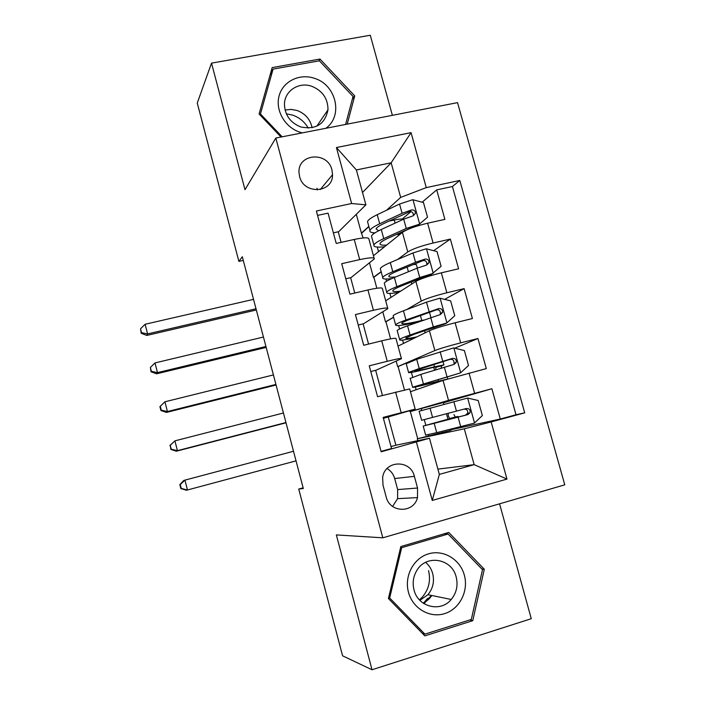 <?xml version="1.0" encoding="UTF-8"?>
<svg xmlns="http://www.w3.org/2000/svg" width="705" height="705" viewBox="0 0 705 705"><rect width="100%" height="100%" fill="white"/><g stroke="black" fill="none" stroke-linecap="round" stroke-linejoin="round"><path stroke-width="1.06" d="M299.59 176.514C303.688 194.959 333.051 193.188 332.531 174.708L331.932 169.896C327.79 151.17 297.66 153.443 299.008 172.566L299.59 176.514M317.329 189.918L316.977 188.279M423.687 602.916L427.556 598.413M392.385 115.329L370.284 35.25L211.518 63.133L197.259 103.071L238.889 261.388L243.278 260.418M564.767 484.837L457.536 102.63L275.831 138.039L382.815 537.818L564.767 484.837M382.815 537.818L336.347 534.919L372.02 669.75L531.27 618.699L499.572 503.819M317.558 215.404L328.063 213.148L336.232 243.436L354.227 239.453L359.7 259.616C369.57 257.51 374.434 257.272 374.311 258.894L350.685 277.876M359.7 259.616L341.696 263.688L349.927 294.179L367.922 289.975L373.43 310.279C383.291 308.014 388.094 307.468 387.838 308.631L363.145 323.983M373.43 310.279L355.426 314.571L363.709 345.274L381.713 340.841L387.256 361.286C397.109 358.863 401.841 357.999 401.462 358.704L375.677 370.381M387.256 361.286L369.244 365.807L377.589 396.712L409.675 388.913L415.166 409.076M450.715 429.178L451.024 430.314L417.712 438.686L410.336 411.544L409.905 411.658L448.521 400.369L491.887 388.737L500.294 419.017L450.874 429.768M491.887 388.737L443.48 402.775M410.442 391.724L443.04 380.409L486.3 368.609L477.955 338.523L454.725 348.2M398.034 346.12L429.407 330.733C434.553 328.495 443.137 325.842 455.139 322.784L472.403 318.537L464.11 288.645L444.626 299.378M385.705 300.788L415.871 281.392C420.859 278.651 429.345 275.796 441.339 272.826L458.602 268.79L450.363 239.101L433.645 250.689M414.505 263.97L413.694 264.525M303.141 487.834L298.735 489.041L303.317 488.53L242.317 256.752L238.889 261.388M417.545 488.027L414.381 476.342C410.654 459.378 384.886 460.083 382.648 477.373L382.991 485.102L386.155 496.875C389.733 513.073 413.809 513.513 417.501 497.607L417.545 488.027L397.664 489.596L394.685 478.536C393.425 474.148 390.878 470.817 387.063 468.543M362.52 192.491L391.16 162.793L356.386 169.949L365.886 204.838L351.628 203.516L316.378 211.024L381.158 451.799L429.486 438.246L395.884 445.216M351.628 203.516L336.435 147.548L411.059 132.646L426.278 187.609L459.81 180.462L524.705 412.848L491.156 421.951L506.974 479.092L432.262 500.453L416.452 442.229M376.84 288.239L373.861 277.268L373.43 277.365L381.141 271.654M397.576 259.493L407.79 251.941C412.681 248.9 421.123 245.93 433.099 243.013L450.363 239.101M373.447 255.739L402.414 232.368L407.79 251.941M373.43 277.365L369.508 262.93M390.596 338.876L385.943 321.753L385.512 321.859L393.54 317.197M406.591 309.618L421.273 301.088C426.322 298.55 434.853 295.774 446.847 292.769L464.11 288.645M385.512 321.859L382.806 311.883M404.441 389.856L398.105 366.512L397.673 366.626L434.853 350.561C440.061 348.517 448.671 345.952 460.682 342.859L477.955 338.523M397.673 366.626L396.192 361.154M381.035 451.367L391.557 448.512L383.159 417.395L415.174 409.12L383.414 418.338M409.905 411.658L409.667 410.759M500.294 419.017L516.016 414.751L452.425 186.525L436.703 189.892L422.128 202.203M402.414 232.368C407.252 229.143 415.659 226.085 427.627 223.203L444.89 219.378L436.703 189.892M365.886 204.838L338.312 232.051M429.486 438.246L439.338 474.412L474.157 464.657L464.304 428.807L491.156 421.951M437.893 469.125L474.157 464.657L506.974 479.092M417.792 440.669L417.281 438.81L464.304 428.807M372.02 669.75L342.577 655.809L298.735 489.041M211.518 63.133L244.996 189.671L275.831 138.039M363.172 237.946L361.409 233.126L368.821 226.393M386.56 210.24L400.678 197.391L391.16 162.793L411.059 132.646M361.409 233.126L356.298 214.302M388.279 417.052L395.893 445.243L391.028 446.556M516.016 414.751L524.705 412.848M443.903 404.335L443.401 402.511L410.336 411.544M428.834 436.325L428.384 434.668M425.811 425.238L424.278 419.616M421.775 410.407L421.211 408.362M447.983 419.211L446.494 413.764M410.927 211.667L402.238 219.008M382.445 395.461L375.65 370.301L370.786 371.526M409.667 361.718L398.105 366.512M416.144 389.742L415.395 387.01M412.689 377.06L411.42 372.425M437.84 382.207L437.682 381.617M434.544 370.187L433.751 367.279M393.575 317.329L385.943 321.753M403.524 343.432L402.608 340.066M399.585 328.988L398.66 325.578M401.392 358.448L395.998 338.638C396.333 337.748 391.566 338.479 381.713 340.841M368.565 344.075L363.101 323.842L358.246 325.014M381.193 271.839L373.861 277.268M390.984 297.395L389.9 293.421M386.578 281.224L385.979 279.021M387.715 308.164L382.418 288.697C382.621 287.349 377.792 287.772 367.922 289.975M354.782 293.042L350.632 277.673L345.767 278.783M368.882 226.631L361.841 233.038M378.514 251.65L377.272 247.067M373.641 233.76L373.368 232.756M393.443 220.198L393.32 219.722L390.764 220.286M452.425 186.525L459.81 180.462M426.278 187.609L400.678 197.391M374.126 258.215L368.918 239.092C368.997 237.285 364.106 237.409 354.227 239.453M341.097 242.361L338.233 231.778L333.377 232.844M439.338 474.412L432.262 500.453M336.435 147.548L356.386 169.949M392.614 506.428L397.594 498.655L397.664 489.596M484.3 569.243L448.759 532.451L400.828 546.56L388.42 598.527L424.824 635.875L472.764 620.691L484.3 569.243L481.832 568.944M347.212 124.133L354.73 95.889L319.973 59.044L272.165 67.601L259.079 113.946L281.039 137.026M469.768 619.959L472.764 620.691M318.88 60.894L319.973 59.044M352.315 99.22L354.73 95.889M474.518 422.956L467.644 398.052L478.184 400.51L482.352 415.571L474.315 423.15L436.73 432.658L434.183 423.326L423.185 426.076L452.09 418.056L449.702 418.514L448.31 416.047L448.221 413.315M467.644 398.052L419.14 411.235M436.73 432.658L425.644 435.1M453.914 414.549L455.315 417.007L458.1 416.461L448.909 419.457M434.183 423.326L467.909 414.584L470.015 412.76C470.464 409.825 469.213 408.424 466.243 408.539L421.608 420.295M463.978 409.147C466.886 409.103 468.094 410.513 467.618 413.35L465.3 415.219L429.38 424.428L448.785 419.034M293.509 451.262L184.948 480.123L187.468 489.975L186.305 490.204L180.824 488.556L181.264 488.459L180.26 484.52L179.819 484.635L180.824 488.556M296.038 460.858L187.468 489.975L181.264 488.459M179.819 484.635L183.811 480.431L184.948 480.123L180.26 484.52M428.543 570.601C430.905 580.673 428.79 589.556 422.18 597.258L419.422 599.84M408.468 592.262C412.672 608.415 429.759 618.426 444.679 613.606C459.669 609.023 468.781 591.01 464.348 575.192C460.136 559.303 443.445 549.301 428.525 553.857C413.544 558.166 404.036 576.17 408.468 592.262M414.02 589.9C417.942 607.014 440.607 612.733 451.218 599.479C456.54 592.923 458.206 585.432 456.188 577.025C451.958 558.351 425.943 554.024 416.708 570.68C413.218 576.655 412.328 583.061 414.02 589.9M419.907 600.352L427.917 594.694C432.976 588.525 434.571 581.484 432.685 573.562C431.425 569.041 429.063 565.295 425.608 562.334M448.08 534.02L482.502 569.649L471.319 619.466L424.904 634.148L389.671 597.999L401.674 547.688L448.08 534.02L444.018 533.844M422.365 633.354L424.904 634.148M388.605 597.743L389.671 597.999M400.581 547.6L401.674 547.688M428.42 598.598L426.666 600.819M425.3 602.326L423.952 603.639M286.353 113.813L292.663 115.126C299.466 117.541 304.666 121.868 308.244 128.125M325.842 128.292C343.423 116.008 336.311 84.9 314.571 78.361C299.757 73.153 283.11 81.154 279.171 95.633C275.003 110.042 284.732 127.261 299.81 132.161L302.304 132.884M300.744 126.935C315.893 129.949 324.97 124.247 327.984 109.83C327.984 98.656 322.617 90.822 311.883 86.327C298.805 81.428 284.177 91.104 284.45 104.692C285.04 115.373 290.478 122.785 300.744 126.935M312.103 127.72C310.288 119.374 305.3 113.637 297.149 110.509L291.086 109.39L285.067 110.05M269.98 75.338L273.091 69.108L319.383 60.806L353.046 96.479L345.6 124.441M282.159 136.805L260.436 113.972L273.091 69.108M259.969 114.871L260.436 113.972M433.804 364.379L434.474 366.812L443.93 364.89L441.577 365.86L441.215 368.133M435.664 369.843L435.954 367.287L437.946 366.485L432.376 367.622C415.985 371.746 408.054 373.342 408.574 372.407L419.228 368.556L416.699 359.303L406.212 363.727M437.972 379.59L438.431 381.229C424.842 384.71 418.294 386.164 418.796 385.591L460.462 372.919L468.508 365.49L464.375 350.535L453.571 347.926L416.699 359.303M460.462 372.919L412.61 387.221C412.02 387.917 419.924 386.164 436.307 381.96L441.85 380.726L437.823 382.145M438.431 381.229L446.829 379.202M410.213 378.426L420.823 374.399L454.082 364.397L456.258 362.396C456.549 359.568 455.271 358.237 452.425 358.396L419.228 368.556M434.474 366.812C420.885 370.231 414.311 371.553 414.751 370.777L449.931 359.383C452.874 359.056 454.214 360.352 453.95 363.269L456.258 362.396M283.436 412.998L174.91 440.854L177.422 450.654L176.347 451.209L286.019 422.797M285.957 422.542L177.422 450.654L171.253 449.208L170.257 445.287L170.839 449.429L171.253 449.208M169.852 445.534L174.91 440.854L170.257 445.287M170.839 449.429L176.347 451.209M416.963 336.84C408.9 338.523 405.181 338.885 405.789 337.915L414.558 334.126L444.485 324.097L446.706 323.013L454.76 315.743L450.654 300.885L439.858 298.189L426.507 302.172L403.454 310.79C397.4 313.073 393.972 314.738 393.161 315.796L393.355 316.527M446.706 323.013L433.311 326.908L410.063 335.007C403.965 337.14 400.484 338.656 399.62 339.528C398.915 340.762 404.018 340.198 414.945 337.827M420.418 315.54L421.775 320.493L423.52 320.079M397.329 331.121L397.162 330.504C398.008 329.552 401.471 327.984 407.552 325.798L440.352 314.545L442.573 312.394C442.74 309.662 441.453 308.393 438.704 308.579L405.965 319.982C399.894 322.211 396.439 323.815 395.611 324.802C395.249 326.477 402.996 325.463 418.858 321.744M421.775 320.493C408.177 323.701 401.506 324.608 401.779 323.198C402.476 322.37 405.366 321.022 410.46 319.162L436.307 309.874C439.127 309.495 440.475 310.72 440.343 313.549L442.573 312.394M273.417 374.928L164.935 401.788L167.42 411.535L166.433 412.416L276.069 385.009M275.919 384.428L167.42 411.535L161.286 410.16L160.299 406.265L159.92 406.635L160.916 410.513L161.286 410.16M160.916 410.513L166.433 412.416M164.935 401.788L160.299 406.265M400.748 291.112C394.994 291.932 392.368 291.738 392.87 290.548C393.513 289.508 396.351 287.984 401.383 285.957L424.269 276.836L430.905 274.809L441.101 266.323L437.021 251.562L426.243 248.786L412.98 252.945L390.297 262.595C384.34 265.15 381.008 267.142 380.295 268.552L380.585 269.618M412.963 264.604C415.536 264.313 416.717 264.472 416.505 265.071L417.334 268.103M433.037 273.452L419.739 277.514L396.862 286.653C390.861 289.068 387.477 290.901 386.719 292.134C386.111 293.738 390.103 293.844 398.695 292.434M420.392 279.224L419.775 278.634M384.533 284.124L384.278 283.163C385.018 281.859 388.376 279.973 394.368 277.497L417.166 268.173L426.71 265.018L428.957 262.745C429.028 260.11 427.732 258.894 425.08 259.096L415.545 262.269L392.791 271.725C386.816 274.236 383.467 276.157 382.736 277.506C382.163 279.039 385.168 279.409 391.742 278.616M395.822 276.906C390.729 277.47 388.42 277.144 388.887 275.919C389.495 274.791 392.306 273.179 397.32 271.081L422.762 260.691C425.494 260.277 426.842 261.432 426.825 264.172L428.957 262.745M263.45 337.043L155.003 362.925L157.479 372.628L156.581 373.826L266.173 347.406M265.935 346.499L157.479 372.628L151.381 371.306L150.385 367.437L151.037 371.799L151.381 371.306M151.037 371.799L156.581 373.826M155.003 362.925L150.385 367.437M398.484 234.086L398.422 233.54M386.64 245.102C381.837 245.428 379.634 244.882 380.039 243.472C380.585 242.141 383.344 240.343 388.305 238.087L410.821 227.953L417.404 225.838L427.53 217.228L423.476 202.564L412.707 199.709L399.55 204.036L377.219 214.708C371.359 217.537 368.125 219.837 367.517 221.608L367.895 223M389.169 221.026L394.245 220.03C398.968 219.043 402.079 218.77 403.577 219.22M419.457 224.208L406.256 228.446L383.749 238.607C377.836 241.304 374.558 243.454 373.897 245.04C373.412 247.006 376.981 247.578 384.595 246.75M400.863 233.619L398.122 234.175L398.492 235.54M371.817 237.418L371.464 236.131C372.108 234.474 375.377 232.262 381.264 229.513L403.701 219.158L413.156 215.827L415.43 213.448C415.412 210.892 414.117 209.72 411.535 209.94L402.088 213.298L379.695 223.776C373.817 226.561 370.566 228.808 369.94 230.509C369.526 231.971 371.2 232.747 374.972 232.853M378.656 230.782L376.073 228.94C376.602 227.521 379.334 225.644 384.26 223.318L409.314 211.826C411.958 211.377 413.315 212.487 413.377 215.148L415.43 213.448M396.034 234.615L398.122 234.175M253.527 299.361L145.124 324.265L147.583 333.914L146.772 335.439L256.329 309.988M256.003 308.764L147.583 333.914L141.52 332.663L140.533 328.803L141.212 333.28L141.52 332.663M141.212 333.28L146.772 335.439M145.124 324.265L140.533 328.803M415.871 281.392L421.273 301.088M429.407 330.733L434.853 350.561M443.04 380.409L448.521 400.369M469.036 373.077L474.615 393.284M427.627 223.203L433.099 243.013M441.339 272.826L446.847 292.769M455.139 322.784L460.682 342.859M395.593 392.059L401.171 412.645M394.685 478.536L414.381 476.342M432.579 417.439L430.032 408.125M456.452 411.138L453.835 401.621M460.717 426.692L458.1 417.157M465.3 415.219L467.909 414.584M450.01 418.558L455.633 417.06M423.635 603.436L429.283 598.783L431.901 595.514M431.627 595.461L423.247 603.18M435.954 367.287L441.577 365.86M460.665 372.725L453.844 347.988M423.352 383.67L420.823 374.399M442.722 361.189L440.123 351.733M446.97 376.637L444.37 367.164M449.931 359.383L452.425 358.396M446.908 322.837L440.131 298.259M424.56 330.654L425.159 332.822M405.965 319.982L403.454 310.79M410.063 335.007L407.552 325.798M429.089 311.566L426.507 302.172M433.311 326.908L430.72 317.506M436.307 309.874L438.704 308.579M433.24 273.267L426.507 248.856M407.12 267.028L408.415 271.751M411.235 282.035L411.782 284.018M392.791 271.725L390.297 262.595M396.862 286.653L394.368 277.497M415.545 262.269L412.98 252.945M419.739 277.514L417.166 268.173M422.762 260.691L425.08 259.096M419.669 224.031L412.98 199.779M394.245 220.03L395.091 223.132M379.695 223.776L377.219 214.708M383.749 238.607L381.264 229.513M402.088 213.298L399.55 204.036M406.256 228.446L403.701 219.158M409.314 211.826L411.535 209.94M320.229 189.583L332.531 174.708M397.594 498.655L417.501 497.607M458.259 417.043L458.109 416.479M419.131 411.182L421.616 420.312M423.185 426.076L425.679 435.223M467.618 413.359L470.015 412.76M449.702 418.514L455.315 417.007M427.917 594.694L451.218 599.479M316.792 126.204L327.984 109.83M443.903 364.776L443.004 361.506M447.79 378.92L447.217 376.831M406.106 363.339L408.574 372.407M410.134 378.136L412.61 387.221M430.896 317.444L429.468 312.262M434.042 328.909L433.654 327.49M393.161 315.796L395.611 324.802M397.162 330.504L399.62 339.528M380.295 268.552L382.736 277.506M384.278 283.163L386.719 292.134M367.517 221.608L369.94 230.509M371.464 236.131L373.897 245.04"/></g></svg>

